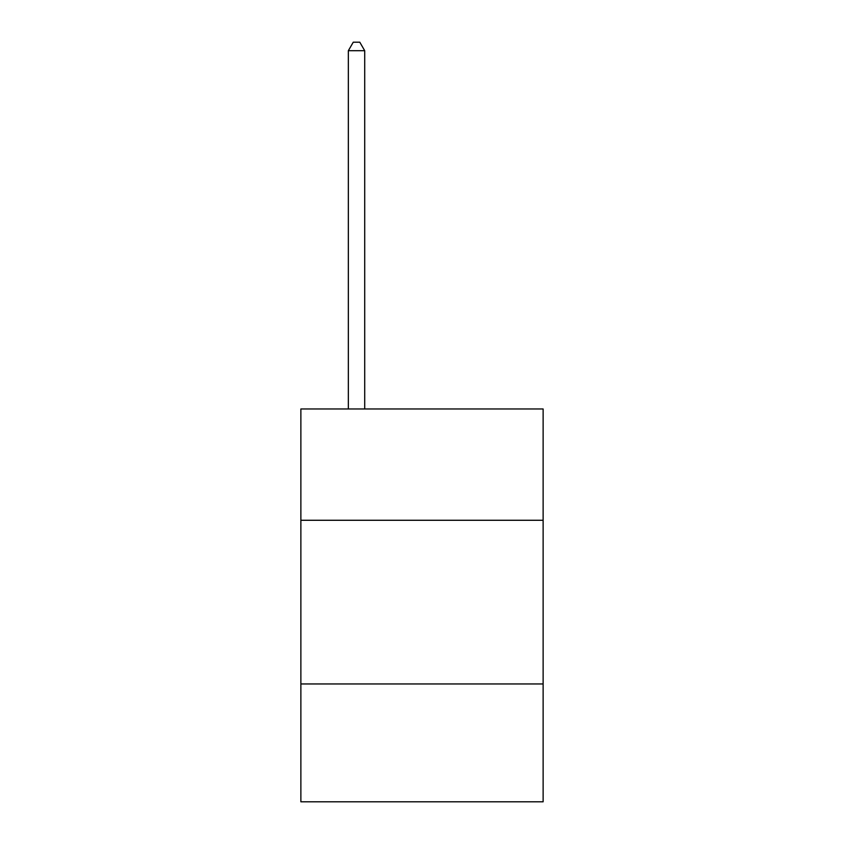 <?xml version="1.0" encoding="UTF-8"?>
<svg xmlns="http://www.w3.org/2000/svg" width="844" height="844" viewBox="0 0 844 844"><rect width="100%" height="100%" fill="white"/><g stroke="black" fill="none" stroke-linecap="round" stroke-linejoin="round"><path stroke-width="1.27" d="M300.875 520.273L543.125 520.273L543.125 408.971L300.875 408.971L300.875 801.8L543.125 801.8L543.125 683.956L300.875 683.956M543.125 683.956L543.125 520.273M364.713 408.971L364.713 50.714L348.34 50.714L348.34 408.971M348.34 50.714L353.256 42.2L359.797 42.2L364.713 50.714"/></g></svg>
